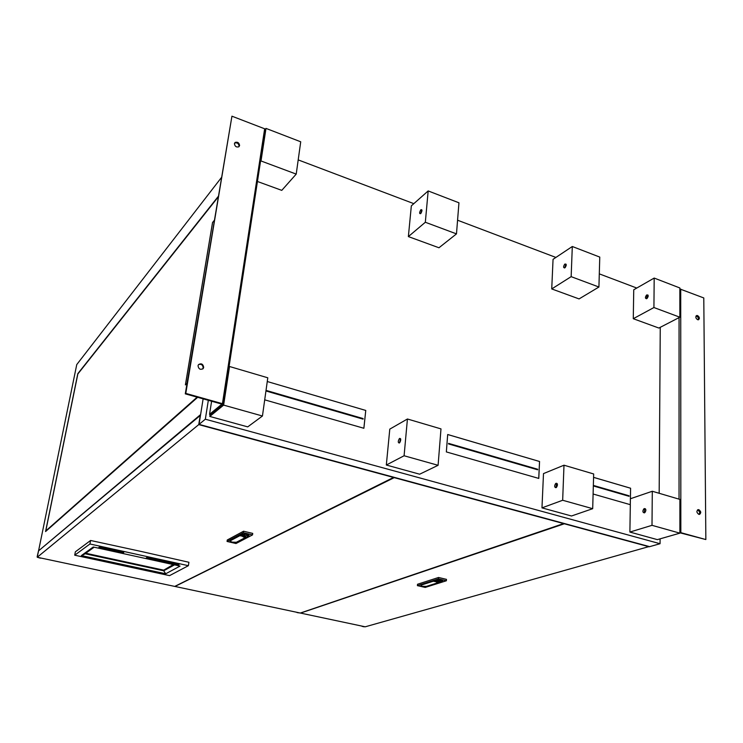 <?xml version="1.0" encoding="UTF-8"?>
<svg xmlns="http://www.w3.org/2000/svg" width="743" height="743" viewBox="0 0 743 743"><rect width="100%" height="100%" fill="white"/><g stroke="black" fill="none" stroke-linecap="round" stroke-linejoin="round"><path stroke-width="1.11" d="M646.828 294.906C648.528 294.897 648.639 296.048 647.144 298.361L646.781 298.621C645.082 298.621 644.97 297.469 646.466 295.166L646.828 294.906M646.401 298.77L647.246 295.454L647.989 295.055M420.965 209.702C422.293 209.489 422.265 210.696 420.909 213.334L420.603 213.659C419.284 213.863 419.303 212.656 420.668 210.028L420.965 209.702M420.557 213.696L421.95 210.018M564.977 264.034C566.556 263.951 566.621 265.13 565.172 267.554L564.829 267.833C563.25 267.907 563.194 266.728 564.643 264.313L564.977 264.034M564.55 267.972L566.101 264.202M644.404 508.565C646.15 508.936 646.336 510.246 644.952 512.503L644.357 512.865C642.611 512.484 642.426 511.175 643.81 508.927L644.404 508.565M644.2 512.902L644.645 509.159L645.398 508.769M399.725 438.389C401.044 438.621 401.062 440.014 399.78 442.577L399.288 443.014C397.969 442.782 397.951 441.379 399.232 438.825L399.725 438.389M556.135 483.256C557.752 483.572 557.872 484.919 556.526 487.287L555.959 487.668C554.352 487.343 554.232 485.996 555.588 483.637L556.135 483.256M555.894 487.696L556.479 483.897L557.111 483.489M399.418 442.939L400.616 438.76M421.95 210.808L421.43 210.613M566.24 265.205L565.284 264.842M648.23 296.104L647.042 295.658M446.348 451.92L538.777 478.427L539.557 461.487L447.685 434.506L446.348 451.92M264.703 399.836L363.884 428.274L365.76 410.442L267.266 381.521L365.76 410.442L363.856 428.274M660.09 538.851L660.053 543.718L205.337 419.21L208.328 400.319M298.194 159.894L413.823 203.656M457.567 220.216L555.903 257.44M599.295 273.861L636.77 288.043M654.184 278.068L633.742 289.779L633.277 318.71L658.855 328.044L679.854 317.205L679.845 287.959L654.184 278.068L653.924 307.537L679.854 317.205M257.44 181.487L281.773 190.366L296.216 174.103L300.72 141.792L265.994 128.4L261.007 160.971L296.216 174.103M210.102 414.464L209.795 416.442L247.716 426.881L262.446 416.006L267.786 377.788L229.531 366.503L223.624 405.111L262.446 416.006M652.298 491.262L652.001 525.329L679.891 533.158L679.891 499.398L652.298 491.262L630.417 498.739L630.584 488.216L593.573 477.35M593.1 494.011L630.324 504.683L629.888 532.062L657.36 539.632L679.891 533.158M428.172 190.932L411.334 205.867L408.371 236.59L438.964 247.763L456.481 233.887L458.951 202.793L428.172 190.932L425.33 222.259L456.481 233.887M407.433 418.996L389.787 429.129L386.323 465.025L419.656 474.201L438.091 465.304L440.989 428.897L407.433 418.996L404.09 455.756L438.091 465.304M572.305 246.5L553.052 259.335L551.733 288.934L579.076 298.918L598.923 287.021L599.768 257.087L572.305 246.5L571.153 276.656L598.923 287.021M563.993 465.202L543.495 473.597L541.972 507.868L571.497 515.995L592.691 508.686L593.666 473.96L563.993 465.202L562.665 500.262L592.691 508.686M205.337 419.21L199.04 424.374L649.633 546.653L660.053 543.718M199.04 424.374L203.127 398.852L200.61 414.575L38.757 550.684M653.924 307.537L633.277 318.71M265.994 128.4L265.325 129.263M223.624 405.111L209.795 416.442M630.287 504.673L630.584 488.216M652.001 525.329L629.888 532.062M425.33 222.259L408.371 236.59M404.09 455.756L386.323 465.025M571.153 276.656L551.733 288.934M562.665 500.262L541.972 507.868M363.132 418.569L266.031 390.381L363.132 418.569L363.067 419.136L363.104 418.588M265.948 390.967L363.067 419.136M630.556 488.225L593.573 477.368M629.015 496.296L629.024 495.785L593.341 485.411L629.052 495.776L629.042 496.305L593.332 485.941M538.749 478.427L539.529 461.496L447.685 434.525M448.605 443.385L448.558 443.942L537.644 469.79L537.672 469.251L448.605 443.385L537.672 469.251L537.626 469.78M37.252 557.222L76.752 364.59L221.312 177.688M37.169 556.683L38.552 550.647M218.173 196.523L77.811 373.673L45.564 531.551L197.666 397.319M218.071 197.136L77.848 373.98L45.787 530.929L197.127 397.171M214.17 220.513L212.535 222.519L185.397 384.902L187.032 383.379M214.16 220.597L212.572 222.538L185.453 384.855M41.06 558.067L37.28 557.259M40.447 558.179L37.977 557.473M362.157 626.154L361.627 626.043M362.055 626.349L364.163 626.804L362.389 626.256M297.098 612.362L296.596 612.251M297.042 612.576L299.559 612.938L297.349 612.464M649.159 546.783L564.346 523.778L300.534 613.086L365.231 626.804L649.159 546.532M564.058 523.704L394.227 477.638L174.976 586.459L300.321 613.04L564.067 523.434M200.499 415.253L38.562 550.851L37.243 557.259L174.735 586.413L393.92 477.266M393.892 477.545L198.752 424.606L200.266 415.188M198.752 424.606L37.243 557.259M140.873 551.39L188.926 562.275L188.388 565.692L169.553 575.63L74.709 555.197L75.359 551.826L90.59 540.477L140.873 551.39M90.59 540.477L89.931 543.987L188.388 565.692M74.709 555.197L89.931 543.987M123.124 552.894L123.765 552.467L99.413 547.108L98.8 547.545L123.162 552.681M146.325 557.882L178.19 564.884L179.212 564.336L147.29 557.306L146.325 557.882M180.075 566.073L93.246 547.006L81.358 555.578L165.708 573.782L180.075 566.073M178.19 564.884L178.701 564.225M146.873 557.556L178.264 564.457M81.358 555.578L84.07 554.436L94.138 547.201M85.046 553.739L163.701 570.782L165.708 573.782M174.549 564.856L163.701 570.782M85.473 553.619L163.172 570.457L173.732 564.68M115.193 551.092L123.487 552.467L115.23 550.869M107.447 548.873L99.571 547.201M99.079 547.545L107.438 548.928M107.67 548.928L107.196 549.096M115.499 550.647L107.661 548.984M107.159 549.328L115.49 550.702M163.172 570.457L173.23 564.569M85.937 553.275L163.237 570.048M242.543 535.341L242.617 534.774L244.438 534.356L246.815 534.412L247.818 535.192L247.698 536.037M246.648 535.61L247.651 536.39L247.168 537.18C244.103 537.403 242.534 537.003 242.45 535.963L246.648 535.61M242.255 536.084L240.333 535.545L243.007 534.124L247.168 534.217L248.924 535.592L247.791 536.186M245.961 537.347L236.571 542.269L232.15 542.158C230.274 541.666 229.624 541.192 230.209 540.728L242.868 534.087C246.695 533.771 248.756 534.282 249.063 535.619L247.753 536.307M243.555 531.217L227.265 539.994L227.052 541.452L243.351 532.722L243.555 531.217L252.731 533.4L252.527 534.895L235.995 543.523L227.052 541.452M252.527 534.895L243.351 532.722M244.753 535.443L244.252 535.332M245.757 537.347L236.432 542.232C232.754 542.529 230.72 542.037 230.358 540.755L239.859 535.694L242.199 536.167M243.973 534.598L243.806 535.796M244.512 536.957L245.664 536.316M243.964 536.79L244.521 536.92M437.673 581.528L436.41 580.58L440.952 580.292L441.537 581.658M440.868 581.425L441.5 582.038L440.701 582.633C437.785 582.893 436.327 582.577 436.327 581.704L440.868 581.425M436.243 581.741L433.884 581.11L437.209 580.042L441.416 580.144L442.522 581.23L441.537 581.537M438.166 582.735L426.547 586.403L422.089 586.283L420.844 585.14L437.088 580.014C440.896 579.735 442.744 580.153 442.652 581.258L441.537 581.611M438.546 577.478L417.52 584.258L417.399 585.633L438.435 578.89L438.546 577.478L446.478 579.354L446.376 580.766L440.943 582.475M439.986 582.781L425.163 587.434L417.399 585.633M446.376 580.766L438.435 578.89M438.017 582.716L426.426 586.376C422.748 586.636 420.928 586.227 420.965 585.168L433.318 581.221L436.141 581.806M438.026 580.404L437.943 581.528M437.998 582.475L439.475 581.973M234.565 143.158L234.686 143.065C237.212 142.424 238.679 143.483 239.088 146.232L238.949 146.715M239.599 145.572L238.856 146.789C236.33 147.458 234.853 146.399 234.426 143.631L235.187 142.396C237.714 141.755 239.181 142.814 239.599 145.572M198.502 364.618C201.26 363.764 202.811 364.85 203.183 367.869L202.681 369.011L203.21 368.519C200.396 370.116 198.669 369.187 198.019 365.742L198.511 364.599C201.325 363.039 203.053 363.968 203.684 367.395L203.21 368.519M223.299 404.173L265.344 129.923L264.657 128.79L231.937 116.187L185.286 393.846L221.906 404.127L209.545 414.315L210.873 414.678L223.253 404.508L222.436 403.69L185.787 393.391L185.286 393.846M231.937 116.187L185.787 393.391M211.606 401.239L209.545 414.315M697.575 509.828L699.748 511.964L699.2 514.453M696.897 511.444C697.761 508.936 698.996 509.02 700.612 511.704L700.742 512.568C699.878 515.094 698.634 515.001 697.018 512.298L696.897 511.444M696.135 315.849L698.336 317.586L698.234 319.834M695.792 316.955C696.451 314.921 697.566 314.995 699.144 317.177L699.395 318.31C698.726 320.363 697.603 320.279 696.024 318.069L695.792 316.955M679.891 532.796L705.85 539.548L703.788 297.943L679.845 288.953M679.891 532.406L705.85 539.548M659.171 493.287L660.258 327.319M244.382 534.384L244.215 535.573M438.556 580.237L438.472 581.36M264.657 128.79L222.436 403.69M680.839 532.527L680.718 289.064M679.037 499.147L679.056 317.623M556.479 483.897L555.588 483.637M400.245 439.122L399.232 438.825M644.645 509.159L643.81 508.927M565.479 264.629L564.643 264.313M421.606 210.371L420.668 210.028M647.246 295.454L646.466 295.166M244.438 534.356L244.271 535.554M242.617 534.774L242.45 535.963M436.41 580.58L436.327 581.704M235.187 142.396L234.686 143.065M700.612 511.704L699.748 511.964M699.144 317.177L698.336 317.586"/></g></svg>
